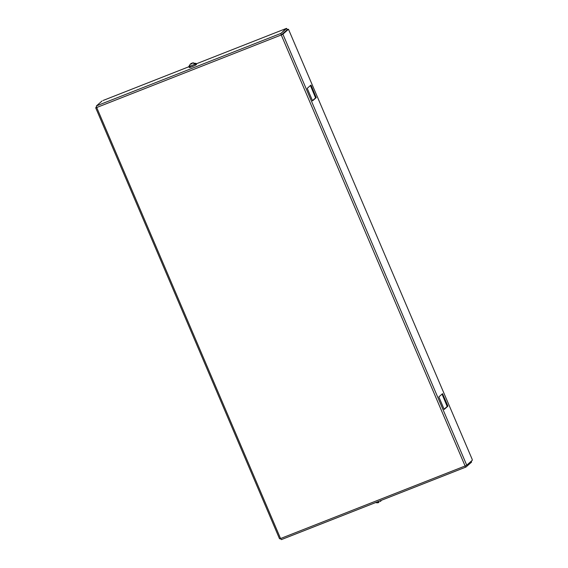 <?xml version="1.0" encoding="UTF-8"?>
<svg xmlns="http://www.w3.org/2000/svg" width="568" height="568" viewBox="0 0 568 568"><rect width="100%" height="100%" fill="white"/><g stroke="black" fill="none" stroke-linecap="round" stroke-linejoin="round"><path stroke-width="0.85" d="M470.9 461.514L471.568 462.125L466.001 467.031A1.455 0.412 -111.5 0 1 465.107 465.987L466.733 465.185L472.306 460.279L472.15 459.263L288.48 29.245L472.15 459.263L472.306 460.279L466.733 465.185L282.892 34.165L466.733 465.185L465.107 465.987L281.259 34.968L282.892 34.165L288.459 29.259L287.358 29.593L286.613 28.4L285.974 28.577L196.372 63.801L285.974 28.577L281.018 33.349L96.468 105.889A1.455 0.412 68.5 0 0 96.709 107.515A1.455 0.412 -111.5 0 1 96.468 105.889L281.018 33.349A1.455 0.412 68.5 0 0 281.259 34.968L96.709 107.515L95.736 107.735L96.539 107.032L95.694 107.799L96.709 107.515L280.556 538.528L279.541 538.812L280.556 538.528L96.709 107.515L281.259 34.968L465.107 465.987L280.556 538.528L465.107 465.987A1.455 0.412 68.5 0 0 465.966 467.052A1.455 0.412 68.5 0 0 466.001 467.031L471.568 462.125L471.312 461.422L471.596 462.089M465.923 467.059L281.451 539.579A1.455 0.412 -111.5 0 1 281.416 539.6A1.455 0.412 -111.5 0 1 280.556 538.528A1.455 0.412 68.5 0 0 281.451 539.579M103.056 100.486L188.853 66.754L103.056 100.486M96.468 105.889L102.034 100.983L96.468 105.889M190.252 66.797A3.898 0.376 -23.1 0 0 190.457 67.294A3.898 0.376 -23.1 0 0 195.527 65.128A1.179 0.831 -118.6 0 0 195.065 64.049A3.898 0.376 -23.1 0 0 195.995 63.332A3.898 0.376 -23.1 0 0 195.719 63.332A3.898 0.376 156.9 0 1 195.065 64.049A1.179 0.831 61.4 0 1 195.527 65.128A3.898 0.376 156.9 0 1 191.75 66.832A3.898 0.376 156.9 0 1 189.321 67.507L188.839 66.385A3.898 0.376 -23.1 0 0 191.096 65.824A3.898 0.376 -23.1 0 0 195.065 64.049A3.898 0.376 156.9 0 1 190.599 66.002A3.898 0.376 156.9 0 1 189.03 66.179A3.898 0.376 -23.1 0 0 188.839 66.385M438.851 396.925L444.183 409.436L447.847 406.212L447.769 405.708L442.507 393.702L438.851 396.925L442.522 393.695L447.769 405.708L447.847 406.212L444.176 409.443L438.851 396.925M307.224 88.345L312.563 100.856L316.22 97.625L311.165 85.441L310.888 85.115L307.224 88.345L310.895 85.108L311.165 85.441L316.22 97.625L312.563 100.856L307.224 88.345M288.48 29.245L282.892 34.165L281.259 34.968A1.455 0.412 -111.5 0 1 281.018 33.349L286.584 28.435L287.358 29.593L281.259 34.968L287.827 29.5M443.998 409.287L447.847 406.212L447.193 406.468L447.115 405.964L447.769 405.708L447.115 405.964L442.138 394.284L442.784 394.029L442.046 394.107L447.193 406.468L443.998 409.287M312.372 100.699L316.22 97.625L315.574 97.881L315.496 97.376L316.142 97.121L315.496 97.376L310.511 85.704L311.165 85.441L310.426 85.527L315.574 97.881L312.372 100.699M471.284 461.457L471.404 461.074L471.284 461.457M378.927 502.261L378.118 502.581L378.927 502.261M378.891 501.899L378.721 502.431L378.891 501.899M378.522 502.609L378.16 502.694A4.743 4.608 -89 0 1 377.109 502.801A4.743 4.608 91 0 0 378.16 502.694L378.522 502.609L378.118 502.581M375.682 502.545A4.743 4.608 91 0 0 377.109 502.801A4.743 4.608 -89 0 1 375.682 502.545M191.061 64.035L191.224 63.502L191.061 64.035L191.87 63.715L191.061 64.035M191.835 63.353L192.644 63.034L191.835 63.353M190.408 64.049L191.43 63.325L191.629 63.786L191.43 63.325L190.202 64.234M192.24 63.005L193.503 62.835L192.24 63.005M192.041 63.183L191.87 63.715L192.041 63.183L193.503 62.835L192.396 63.098A4.743 3.33 61.4 0 1 194.959 64.085A4.743 3.33 -118.6 0 0 192.396 63.098L192.041 63.183M192.282 62.991L195.839 63.396A3.735 0.362 156.9 0 1 194.959 64.085A3.735 0.362 -23.1 0 0 194.441 63.708M195.995 63.332L196.478 64.461A3.898 0.376 156.9 0 1 195.527 65.128M189.897 65.682A3.735 0.362 -23.1 0 0 190.095 66.151A3.735 0.362 -23.1 0 0 194.959 64.085A3.735 0.362 156.9 0 1 191.118 65.796A3.735 0.362 156.9 0 1 188.988 66.314L190.287 64.134M279.541 538.812L95.694 107.799M465.966 467.052L281.416 539.6M286.613 28.4L286.897 29.067M375.668 502.552L378.48 502.623M381.369 500.309L380.475 501.48"/></g></svg>
